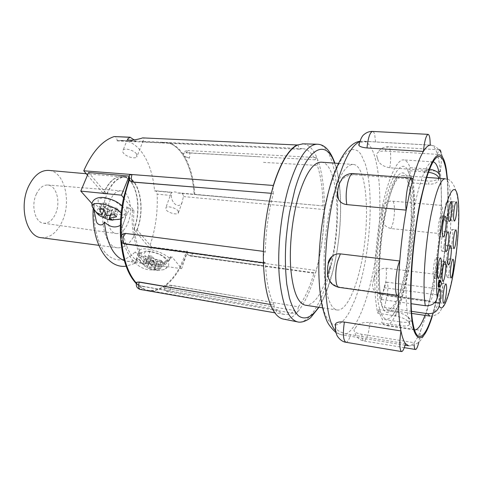 <?xml version="1.0" encoding="UTF-8"?>
<svg xmlns="http://www.w3.org/2000/svg" width="483" height="483" viewBox="0 0 483 483"><rect width="100%" height="100%" fill="white"/><g stroke="black" fill="none" stroke-linecap="round" stroke-linejoin="round"><path stroke-width="0.36" stroke-dasharray="2.42 1.81" d="M263.344 256.817L263.833 254.475L265.348 251.619C265.759 231.363 268.427 211.983 273.342 193.478L271.277 193.309M263.398 251.365L265.348 251.619M283.648 319.142C287.729 319.722 291.835 317.929 295.97 313.751L297.262 312.368C304.682 303.614 310.865 290.15 315.828 271.971L316.25 270.389C321.43 250.236 324.129 229.419 324.335 207.938C324.407 188.334 322.203 172.28 317.717 159.77L316.896 157.706C313.238 149.012 308.613 144.393 303.022 143.843M334.532 163.127C343.347 186.607 342.212 234.599 332.829 271.041L327.202 289.353C324.582 296.387 321.714 302.34 318.605 307.212M171.411 195.476C170.771 201.779 178.444 210.057 182.103 202.443L183.51 196.02C183.172 194.118 181.982 193.103 179.942 192.977L177.762 193.019C175.89 191.715 174.109 191.558 172.413 192.542L171.477 192.234C171.133 192.331 171.103 193.278 171.38 195.084L171.411 195.476L157.144 194.16C156.999 192.186 156.389 191.051 155.315 190.761L154.56 190.936C152.326 163.272 139.424 140.933 122.259 140.456L117.17 140.601C116.934 138.174 116.107 136.804 114.688 136.502M178.167 211.035L178.287 213.178C176.597 215.134 168.084 212.749 166.049 209.755L165.898 207.557C167.571 205.583 176.217 208.034 178.167 211.035M134.196 139.955L136.182 141.761L141.887 142.026L143.234 140.619C144.26 139.05 144.23 138.108 143.137 137.806M136.598 153.999L136.786 156.999C134.757 159.239 125.864 156.601 123.4 153.026C122.477 151.759 122.398 150.732 123.165 149.959C125.182 147.695 134.232 150.412 136.598 153.999M121.221 205.993L115.926 201.93C113.759 200.475 109.961 199.225 104.521 198.187C98.278 197.952 96.558 199.781 99.365 203.669L106.332 208.487C108.747 209.719 111.893 210.648 115.763 211.282C121.976 211.614 123.793 209.851 121.221 205.993M165.12 258.393C161.684 255.338 159.45 253.617 150.485 251.74C144.701 251.293 142.89 252.603 145.051 255.682C148.577 258.713 150.696 260.325 159.456 262.197C165.198 262.71 167.088 261.442 165.12 258.393M140.45 261.623L139.176 259.256C137.83 253.466 160.145 258.387 165.246 265.07C167.172 267.546 166.557 269.091 163.399 269.713L163.399 269.713C157.609 270.854 144.284 266.163 140.45 261.623M136.979 229.691C132.028 242.049 125.58 248.093 117.635 247.815C104.431 247.332 97.651 215.859 106.972 194.238C112.038 182.64 118.196 176.965 125.441 177.201C139.321 177.822 145.51 208.511 136.979 229.691M41.309 237.702C50.135 238.137 57.199 232.486 62.506 220.761C71.641 200.644 64.185 171.169 48.747 170.402M327.776 274.845C321.189 295.107 313.763 305.238 305.504 305.238M359.883 269.514C354.184 293.809 345.025 311.275 337.068 309.989C330.227 308.371 325.977 296.127 324.316 273.251C323.121 251.082 326.152 222.077 331.984 200.095C338.728 176.349 345.786 164.468 353.158 164.443C368.058 165.029 370.721 226.147 359.883 269.514M109.738 201.266C112.762 194.257 116.488 190.773 120.931 190.815C129.396 190.954 133.374 209.755 128.049 222.729C124.97 230.222 121.022 233.826 116.21 233.543C108.174 233.011 104.213 214.198 109.738 201.266M36.291 194.22C39.298 187.99 43.096 184.923 47.69 185.007C56.451 185.212 60.906 202.166 55.569 213.74C52.484 220.411 48.451 223.575 43.464 223.218C35.15 222.566 30.803 205.692 36.291 194.22M335.48 324.866C339.833 324.817 344.464 320.585 349.36 312.163L355.114 299.49C358.217 290.917 359.708 285.954 362.28 275.479C371.294 237.745 373.003 188.322 365.329 164.021L361.187 154.669C358.833 151.674 358.102 149.905 352.415 149.543C344.095 151.463 336.174 165.542 328.639 191.769L323.471 215.587C321.781 226.436 320.609 235.632 319.963 243.178L318.925 264.581L319.094 277.568C320.163 299.212 323.362 311.463 326.888 317.844C329.593 322.421 332.316 324.751 335.051 324.848M338.975 185.78L337.913 189.831L338.975 185.78C340.829 178.68 345.985 175.003 354.437 174.749L412.923 179.223M441.051 152.737C441.661 157.718 441.42 163.936 440.327 171.393C441.251 181.216 441.547 192.548 441.214 205.408L441.377 205.39C443.231 205.197 443.122 218.407 441.245 227.626L439.627 233.573L441.214 205.408L390.94 201.019C384.927 201.997 381.962 205.577 382.059 211.765L381.914 217.489C382.21 223.502 385.289 227.191 391.145 228.562L439.627 233.573L434.64 274.205L386.122 268.162C379.209 268.433 375.128 271.851 373.89 278.419L373.093 281.915C371.638 286.673 372.991 290.361 377.132 293L380.369 293.99L429.496 300.794L434.64 274.205C435.02 279.246 434.573 285.314 433.305 292.408C432.164 298.065 431.047 300.981 429.942 301.151L429.496 300.794C426.785 312.604 423.863 322.457 420.729 330.36L370.02 322.529C363.614 322.083 359.189 323.266 356.732 326.079L354.896 328.561C353.852 329.66 353.761 330.71 354.637 331.706C355.868 332.823 358.259 333.681 361.821 334.266L414.082 342.701C416.292 340.008 418.507 335.896 420.729 330.36L418.882 342.042M405.478 343.612L350.694 334.701C342.791 333.379 338.04 331.404 336.446 328.772L335.534 327.057L336.446 328.772M398.348 295.252L339.748 287.174C331.543 284.964 327.504 279.838 327.631 271.802L327.836 264.859M447.487 179.278L448.103 191.437C448.302 196.37 448.121 211.343 447.463 221.908C446.352 240.872 443.853 263.313 439.705 285.544C437.495 297.22 435.044 307.411 432.363 316.117M360.747 142.545L361.459 142.207C364.013 141.537 368.728 141.465 375.599 141.978L430.184 145.154M433.112 161.859L432.949 161.847C430.244 161.66 427.238 165.409 423.935 173.095C420.874 180.376 417.952 190.441 415.181 203.289C406.891 240.92 403.667 295.415 408.032 317.005L409.59 323.453L408.89 325.294C407.06 326.17 403.8 326.236 399.097 325.506L381.667 322.825L385.301 325.451C392.498 326.641 401.204 306.264 406.934 278.564C413.822 245.938 416.479 204.158 412.868 179.827L429.139 181.077C433.553 181.246 436.741 180.262 438.697 178.118L439.59 175.184M431.983 316.154C434.76 307.381 437.29 296.979 439.572 284.94C446.244 249.983 449.534 205.698 447.125 179.157M424.955 315.351C428.186 306.554 431.102 295.439 433.704 282.006C440.496 247.187 443.436 202.286 440.091 178.402M429.635 169.189L410.085 167.655C408.334 162.735 406.173 160.151 403.601 159.891C396.374 159.07 386.297 182.417 380.133 218.195C373.939 253.901 373.154 294.859 377.821 313.238L395.668 315.894C403.287 317.627 407.93 320.144 409.59 323.453C410.942 327.504 412.536 329.672 414.372 329.949L414.535 329.967M380.906 312.93C374.711 298.156 375.219 251.655 382.645 213.764C390.004 175.758 401.439 158.158 407.604 169.895L410.532 178.191C418.87 211.113 406.837 300.408 391.393 316.558C387.312 321.062 383.816 319.855 380.906 312.93M382.264 306.735C371.988 285.616 383.393 189.728 397.732 175.866C402.858 170.167 406.734 172.715 409.361 183.504C413.744 202.232 412.017 240.806 405.823 271.416C399.701 302.098 389.419 321.123 383.067 308.577L382.264 306.735M405.068 272.309C399.791 296.514 393.989 309.042 387.662 309.893L384.456 307.411L386.998 295.789C388.32 288.279 388.229 283.732 386.726 282.15C385.82 282.211 384.939 284.064 384.082 287.705L381.467 299.514C376.988 282.132 379.101 239.055 386.237 209.03C391.671 186.879 397.098 175.727 402.508 175.583C413.285 175.848 413.943 232.088 405.068 272.309M411.54 311.348L384.456 307.411M436.252 272.249C437.55 264.086 437.598 259.142 436.397 257.427C435.69 257.517 434.96 259.407 434.205 263.096C432.889 271.349 432.834 276.318 434.036 278.015C434.76 277.912 435.497 275.986 436.252 272.249M441.8 297.051C442.989 289.462 443.074 284.898 442.042 283.358C441.396 283.449 440.707 285.314 439.989 288.955C438.787 296.616 438.697 301.211 439.729 302.738C440.393 302.624 441.088 300.728 441.8 297.051M451.859 243.263C453.018 235.698 453.096 231.097 452.088 229.467C451.52 229.54 450.929 231.176 450.301 234.358C449.124 241.995 449.039 246.62 450.047 248.238C450.627 248.141 451.231 246.481 451.859 243.263M443.943 245.944C445.193 237.944 445.248 233.078 444.106 231.351C443.472 231.429 442.808 233.168 442.126 236.561C440.858 244.639 440.792 249.536 441.939 251.245C442.591 251.148 443.255 249.379 443.943 245.944M449.033 272.249C450.18 264.817 450.265 260.331 449.287 258.779C448.701 258.864 448.079 260.585 447.427 263.941C446.262 271.44 446.171 275.956 447.149 277.49C447.753 277.387 448.375 275.642 449.033 272.249M452.233 215.871C453.44 208.04 453.501 203.246 452.426 201.496C451.859 201.568 451.267 203.15 450.651 206.229C449.431 214.138 449.365 218.956 450.44 220.689C451.019 220.598 451.617 218.992 452.233 215.871M446.515 259.238C447.711 251.528 447.783 246.855 446.727 245.219C446.117 245.304 445.477 247.03 444.807 250.405C443.593 258.194 443.515 262.897 444.571 264.509C445.199 264.412 445.845 262.655 446.515 259.238M441.094 231.236C442.404 222.911 442.44 217.833 441.202 215.998C440.538 216.07 439.856 217.815 439.156 221.22C437.833 227.632 437.773 236.742 439.023 236.555C439.705 236.465 440.393 234.69 441.094 231.236M447.095 216.028C448.357 207.895 448.405 202.914 447.234 201.091C446.624 201.163 445.99 202.806 445.338 206.006C444.058 214.229 444.004 219.234 445.175 221.039C445.803 220.948 446.443 219.276 447.095 216.028M440.961 275.268C442.199 267.401 442.265 262.649 441.16 261.013C440.496 261.098 439.808 262.933 439.089 266.513C437.833 274.453 437.761 279.234 438.872 280.858C439.548 280.75 440.248 278.884 440.961 275.268M439.904 280.188L439.832 285.199L439.252 287.095M438.467 287.131L439.216 285.115C439.651 282.344 439.675 280.677 439.288 280.11M130.682 181.391L129.51 179.724M121.251 236.066L121.674 241.947M136.393 283.086C140.173 287.156 144.236 289.595 148.595 290.416L149.15 290.506C163.453 292.819 178.372 276.711 186.794 253.177L187.845 254.746L189.578 255.453L314.089 272.823C309.766 287.705 304.544 299.037 298.409 306.814L171.217 285.266C166.623 285.103 164.274 285.858 164.16 287.542L166.526 288.538L294.823 310.581C291.255 313.727 287.735 314.994 284.258 314.379C281.71 313.89 279.307 312.29 277.061 309.585L143.433 286.401C138.591 285.248 136.345 283.859 136.695 282.223M270.408 304.465L274.103 305.099C269.182 295.825 266.302 281.71 265.463 262.764L126.353 243.728C121.402 243.347 119.416 234.641 124.161 233.531M273.342 193.478L272.877 187.495M265.463 262.764L264.702 263.012L263.386 260.88M125.163 244L126.25 243.782C121.625 241.838 120.364 238.753 122.477 234.539M273.746 311.191L274.103 305.099M277.061 309.585C276.403 311.698 275.66 312.767 274.827 312.803M140.36 289.486C141.537 289.577 142.545 288.599 143.379 286.564L220.417 299.756M298.409 306.814L297.262 312.368L295.862 313.745C295.216 313.521 294.871 312.465 294.823 310.581M171.217 285.266L171.224 285.423C166.629 285.205 164.28 285.954 164.172 287.675L166.538 288.701C166.641 290.543 167.142 291.587 168.036 291.835C169.938 291.448 171 289.311 171.224 285.423L244.73 297.721M183.54 196.593L324.419 209.562C324.075 230.578 321.376 250.9 316.317 270.528L315.828 271.971L314.596 273.263L314.089 272.823M186.794 253.177L186.933 250.925C188.147 252.217 190.024 253.086 192.566 253.545L149.265 247.604C155.327 230.566 157.953 212.755 157.144 194.16M129.535 179.658L129.74 177.08L129.136 178.632M120.617 238.083L120.768 240.075M136.278 283.624C140.064 287.47 144.115 289.728 148.444 290.398C160.374 291.352 170.916 283.461 180.068 266.737L186.903 250.888M129.196 175.975L129.74 177.08M123.588 197.801L133.966 210.467C131.654 239.471 141.984 264.044 155.061 265.137C160.954 265.789 166.599 263.036 171.984 256.871L181.65 268.675L145.57 263.627L135.137 251.951L140.1 254.879C138.446 252.893 138.253 251.323 139.533 250.164C143.336 246.064 164.763 252.204 169.956 258.912L170.553 258.725L170.59 256.684L171.984 256.871M129.522 179.748L129.698 177.032L129.124 176.289M187.845 254.746L187.905 254.819C186.77 253.835 186.444 252.537 186.933 250.925L187.476 251.625L181.65 268.675M87.477 175.172L103.519 193.695C108.663 182 114.912 176.271 122.277 176.518L122.863 176.585C136.635 178.01 142.539 208.481 134.051 229.51L137.142 229.878L151.626 246.988L187.476 251.625M134.051 229.51L149.265 247.604M324.419 209.562L324.335 207.938L323.356 205.915L179.942 192.977M178.112 192.995L323.356 205.915M103.253 193.665C108.59 181.602 115.039 175.897 122.61 176.555C136.387 177.979 142.298 208.451 133.809 229.479M133.966 210.467L132.463 210.304L126.794 206.766C128.846 209.441 129.033 211.524 127.355 213.003C122.664 217.616 101.146 211.276 94.3 203.301L93.497 203.832L94.233 206.156L92.042 203.705M132.463 210.304C130.156 239.278 140.517 263.839 153.624 264.938C159.535 265.59 165.192 262.837 170.59 256.684M151.626 246.988L145.57 263.627M103.519 193.695L106.785 194.027L88.588 172.528M297.637 144.978C298.379 145.546 298.772 146.971 298.826 149.259L142.141 141.809M298.826 149.259L302.575 148.625C307.508 148.933 311.668 152.652 315.067 159.788L316.576 157.585L316.896 157.706L317.717 159.77L317.349 165.44C320.923 176.295 322.801 189.825 322.97 206.042M94.233 206.156C92.851 223.17 97.005 244.217 106.447 253.943C111.676 259.063 117.46 260.868 123.799 259.353C127.572 258.248 131.352 255.779 135.137 251.951M137.142 229.878C145.757 208.463 139.509 177.424 125.465 176.796C118.136 176.555 111.911 182.296 106.785 194.027M263.495 162.373L317.349 165.44M270.794 201.363L194.836 194.552C193.725 178.927 190.23 166.11 184.343 156.087L183.142 154.216L183.455 153.395L186.033 152.67L260.723 156.848L185.979 152.809M189.372 158.146L184.343 156.087M177.762 193.019L194.836 194.552M154.56 190.936L172.413 192.542M117.188 140.885L136.182 141.761M141.887 142.026L159.408 142.835L164.238 142.358C180.467 142.793 192.367 165.892 194.166 194.492C192.385 166.224 180.769 143.306 164.8 142.37L159.408 142.835M94.064 210.141L94.3 203.301M126.794 206.766C126.16 215.34 124.469 222.271 121.74 227.553L121.378 227.644C121.058 227.052 121.251 225.845 121.97 224.021L120.364 225.332M121.155 213.226C123.358 216.016 123.189 217.972 120.647 219.095M122.108 205.873L122.754 206.561C126.437 211.886 125.145 212.073 125.025 214.524C125.109 216.456 123.008 218.135 118.727 219.566L118.727 219.566C112.539 220.538 100.12 216.1 94.952 211.047M140.1 254.879C136.592 258.954 134.721 261.84 134.473 263.543L134.576 263.543C135.572 262.975 136.598 261.406 137.643 258.834C140.499 260.947 146.005 261.708 154.174 261.11C151.922 266.634 159.468 267.968 162.137 265.553L169.956 258.912M154.174 261.11C150.684 263.193 147.176 264.002 143.656 263.543C131.744 260.953 124.517 247.779 121.97 224.021M315.067 159.788L260.723 156.848M183.142 154.216C178.215 146.965 172.334 143.034 165.518 142.419L160.133 142.865L241.965 146.639M160.133 142.865L159.408 142.817M321.316 162.185C337.949 162.88 341.843 223.164 330.366 265.771M137.643 258.834C134.063 260.88 130.464 261.665 126.836 261.188L124.33 260.615M316.576 157.585L187.965 150.557C189.825 151.541 190.314 154.023 189.427 158.007C184.904 157.041 182.93 155.466 183.498 153.274L186.033 152.67L187.965 150.557C185.943 150.545 184.458 151.457 183.498 153.28M153.666 269.997L151.94 269.713L146.488 267.25L144.351 265.825L142.654 263.935L147.496 266.441L147.913 266.157L146.12 261.496L149.851 262.009L151.873 266.713L152.996 267.22L159.318 266.272L160.96 268.168L154.771 269.23L154.349 269.508L157.337 270.522L153.666 269.997L156.009 263.923L158.865 264.322L157.337 270.522M105.216 213.42L106.978 208.759L108.753 209.58L106.278 215.104M108.753 209.58L111.742 213.021L109.393 218.66M111.742 213.021L114.851 213.365L112.98 220.115M114.851 213.365L111.881 209.924L110.209 215.388M110.547 215.333L112.454 209.356L118.341 210.002L116.457 216.831M118.341 210.002L116.747 208.125L114.393 214.446M116.747 208.125L110.842 207.491L107.419 215.629M106.139 215.038L109.055 206.658L106 203.12L103.585 209.441M106 203.12L102.843 202.788L99.522 208.994M102.843 202.788L105.916 206.319L103.905 210.371M101.43 214.953L105.354 206.893L99.534 206.265L96.244 212.411M99.534 206.265L101.176 208.125L98.725 213.939M101.176 208.125L106.978 208.759M149.295 268.451L152.067 260.47L153.624 261.176L150.406 268.946M153.624 261.176L156.009 263.923M158.865 264.322L156.492 261.569L154.349 269.508M154.771 269.23L157.09 261.164L162.493 261.907L160.96 268.168M162.493 261.907L161.219 260.409L159.318 266.272M161.219 260.409L155.81 259.673L152.996 267.22M151.873 266.713L154.24 258.966L151.807 256.147L149.851 262.009M151.807 256.147L148.909 255.755L146.12 261.496M148.909 255.755L151.354 258.568L147.913 266.157M147.496 266.441L150.768 258.985L145.419 258.254L142.654 263.935M145.419 258.254L146.729 259.739L144.351 265.825M146.729 259.739L152.067 260.47M105.916 206.319L105.354 206.893M111.881 209.924L112.454 209.356M110.842 207.491L109.055 206.658M151.354 258.568L150.768 258.985M156.492 261.569L157.09 261.164M155.81 259.673L154.24 258.966M440.327 171.393C439.663 164.498 438.685 158.822 437.387 154.367L385.313 151.101C382.023 150.919 379.59 151.342 378.014 152.374C376.631 153.497 376.305 154.952 377.048 156.734L377.694 159.004C378.63 163.459 382.657 166.387 389.781 167.788L438.781 171.284M414.148 345.134L414.082 342.701C412.168 345.001 410.333 346.027 408.588 345.774C413.472 346.359 418.948 342.495 420.47 340.406C423.525 336.723 426.241 331.906 428.62 325.965C432.762 315.26 436.306 302.243 439.252 286.908C445.272 255.525 448.689 218.177 447.813 189.445C447.415 172.944 444.952 160.362 440.43 151.692C437.423 147.526 434.199 145.347 430.758 145.135C433.45 145.413 435.66 148.492 437.387 154.367C438.015 152.042 438.636 150.593 439.258 150.032M377.821 313.238L378.636 309.561C379.698 313.98 380.966 317.198 382.451 319.221L381.667 322.825M412.868 179.827L412.204 182.882C411.498 177.992 410.562 173.946 409.397 170.759L410.085 167.655M399.097 325.506L399.852 321.865L382.451 319.221M399.852 321.865C404.537 322.59 407.797 322.511 409.626 321.636C413.092 320.036 405.497 313.479 396.452 312.181L395.668 315.894M378.636 309.561L396.452 312.181M426.718 168.827L426.054 171.96L409.397 170.759M426.054 171.96L428.481 172.244M438.969 178.318L438.069 181.203C436.119 183.353 432.925 184.337 428.499 184.162L429.139 181.077M412.204 182.882L428.499 184.162M381.467 299.514L411.13 303.704M261.967 265.547L189.632 255.525L190.374 256.02C191.226 256.05 191.956 255.223 192.566 253.545L316.317 270.528M316.999 144.212C338.734 143.946 343.842 219.348 329.581 272.321C321.98 302.581 308.999 324.582 297.371 321.835M359.732 141.724L362.884 141.193C382.325 142.376 385.054 222.929 371.336 279.886C363.983 312.326 352.022 336.566 341.487 334.804C339.422 334.471 337.478 333.149 335.649 330.843M386.122 268.162C386.798 273.124 386.436 279.047 385.036 285.942C383.756 291.436 382.403 294.244 380.972 294.358L380.369 293.99M373.89 278.419L373.093 281.915M391.145 228.562L393.041 222.802C395.16 213.836 394.816 200.91 392.395 201.043L392.184 201.055M381.932 215.49L382.059 211.765M375.599 141.978L374.693 134.509C374.132 132.535 373.413 131.509 372.544 131.43M338.831 287.349L339.748 287.174M327.697 267.28L327.631 271.802M361.821 334.266C362.015 338.432 362.697 340.672 363.874 340.986C365.577 340.853 367.183 337.617 368.692 331.278L370.02 322.529M444.62 277.272C439.838 302.05 434.948 314.988 429.93 316.081C434.374 315.888 437.628 314.542 439.699 312.03L445.489 302.153C448.278 294.986 450.633 286.286 452.547 276.059C456.713 253.388 458.699 231.556 458.494 210.552C458.488 190.942 452.674 178.39 445.103 178.776C453.585 178.885 452.631 236.109 444.62 277.272M206.295 254.668L126.353 243.728M143.433 286.401L143.379 286.564C139.726 285.773 137.407 284.59 136.417 283.008M240.655 301.277L166.526 288.538M189.578 255.453L187.905 254.819L190.374 256.02L314.596 273.263M154.693 190.876L172.25 192.463M135.886 141.507L117.17 140.601M389.781 167.788C391.514 158.364 390.705 146.56 388.241 146.711C387.257 146.711 386.279 148.178 385.313 151.101M377.694 159.004L377.048 156.734M354.437 174.749L352.904 173.572M345.882 342.272C347.506 342.302 349.112 339.778 350.694 334.701M354.896 328.561L356.056 326.973M434.929 302.449L386.998 295.789M384.082 287.705L437.858 294.962M318.973 307.266C324.479 297.969 329.05 286.19 332.678 271.923C341.994 235.668 343.618 189.004 334.9 163.151M182.103 202.443L178.287 213.178M143.234 140.619L136.786 156.999M143.101 264.557L139.176 259.256C138.017 254.74 140.384 252.023 146.283 251.106C149.652 250.599 161.823 253.617 166.538 258.96C169.986 264.509 169.702 266.821 163.399 269.713L157.126 270.51M117.635 247.815L98.767 245.316M322.572 307.804L337.068 309.989M47.69 185.007L120.931 190.815M405.056 345.2L341.487 334.804L336.035 332.654M441.377 205.39L390.94 201.019M423.935 173.095L430.027 168.229M414.372 329.949L385.301 325.451M407.604 169.895L411.238 178.807C419.938 212.52 408.588 300.028 391.393 316.558M383.067 308.577L382.512 306.94C380.9 301.525 379.65 290.368 379.439 281.655C379.167 269.399 379.807 255.899 381.365 241.144C383.079 226.406 385.404 213.094 388.344 201.218C390.421 192.723 394.786 180.346 397.732 175.866M387.662 309.893L411.709 313.413M402.508 175.583L426.737 177.4M436.397 257.427L440.532 257.91M442.042 283.358L445.942 283.859M452.088 229.467L455.892 229.848M444.106 231.351L448.121 231.762M449.287 258.779L453.072 259.22M452.426 201.496L456.308 201.834M446.727 245.219L450.627 245.642M441.202 215.998L445.344 216.384M447.234 201.091L451.261 201.441M441.16 261.013L445.151 261.478M148.595 290.416L284.258 314.379M263.434 262.837L264.702 263.012M164.16 287.542L164.172 287.675C164.564 289.933 165.85 291.321 168.036 291.835L295.862 313.745M148.444 290.398L149.15 290.506M171.477 192.234L165.898 207.557M171.616 192.228L155.315 190.761M155.061 265.137L153.624 264.938M127.53 139.158L123.165 149.959M122.259 140.456L164.238 142.358M121.74 227.553L127.355 213.003M134.576 263.543L139.533 250.164M121.378 227.644C123.883 267.226 153.081 282.211 170.553 258.725M164.957 142.388L302.575 148.625M125.441 177.201L86.246 173.729M125.465 176.796L122.277 176.518M134.473 263.543L126.111 266.175M93.153 208.97L93.497 203.832M164.8 142.37L165.518 142.419M126.836 261.188L143.656 263.543M338.529 163.411L353.158 164.443M146.488 267.25L151.94 269.713M43.464 223.218L116.21 233.543M359.847 141.362L362.884 141.193L430.184 145.105M429.942 301.151L380.972 294.358L377.132 293M439.053 149.772L388.241 146.711C383.641 146.79 380.23 148.679 378.014 152.374M404.277 347.645L363.874 340.986C358.954 339.815 355.874 336.723 354.637 331.706M408.032 317.005L412.917 323.079M432.949 161.847L403.601 159.891M409.626 321.636L408.89 325.294M438.697 178.118L438.069 181.203M386.726 282.15L439.995 289.172M434.036 278.015L438.166 278.54M439.729 302.738L443.629 303.276M450.047 248.238L453.845 248.654M441.939 251.245L445.942 251.691M447.149 277.49L450.935 277.96M450.44 220.689L454.316 221.057M444.571 264.509L448.465 264.974M439.023 236.555L443.153 236.99M445.175 221.039L449.196 221.425M438.872 280.858L442.869 281.366"/><path stroke-width="0.72" d="M122.477 234.539L124.161 233.531L125.701 233.422L263.398 251.365M303.022 143.843L297.637 144.978C288.737 149.35 280.665 162.91 273.42 185.671L272.877 187.495C266.646 209.417 263.47 232.522 263.344 256.817L263.386 260.88C264.086 284.233 267.54 301.006 273.746 311.191L274.827 312.803C277.369 316.287 280.116 318.363 283.062 319.028L283.648 319.142M318.605 307.212C312.573 316.311 305.153 321.123 298.12 315.508C294.696 311.632 291.798 305.805 289.438 298.035L286.805 284.342C285.133 268.977 284.952 253.436 286.244 237.721C287.3 227.366 288.448 218.769 289.679 211.922L294.841 189.722C307.116 146.578 326.26 138.367 334.532 163.127M272.877 187.495L273.324 185.472C280.369 163.272 288.242 149.766 296.948 144.972L142.624 137.884C139.925 139.001 128.019 141.676 127.53 139.158L130.048 137.208L134.196 139.955M94.952 211.047L92.289 206.79C90.786 199.727 114.791 204.979 121.112 213.178L121.155 213.226M86.246 173.729L48.747 170.402C40.693 170.076 33.961 175.407 28.551 186.384C18.614 206.827 26.637 236.948 41.309 237.702L98.767 245.316M330.366 265.771L327.776 274.845M322.572 307.804L305.504 305.238C297.86 303.505 292.952 291.376 290.778 268.844C289.13 247.018 292.082 218.558 298.246 197.022C305.407 173.759 313.093 162.143 321.316 162.185L338.529 163.411M335.051 324.848L335.48 324.866M335.377 326.719L335.607 323.695C337.049 322.083 339.978 321.545 344.379 322.076L400.95 330.921C402.164 337.025 403.673 341.252 405.478 343.612C404.114 348.883 402.798 351.533 401.542 351.57C399.507 349.77 399.308 342.888 400.95 330.921C399.242 322.131 398.372 310.243 398.348 295.252L397.636 295.463C393.911 295.994 395.535 269.122 399.773 260.995C398.831 273.221 398.36 284.638 398.348 295.252M328.084 263.259C328.627 260.53 329.925 258.248 331.978 256.407C334.357 254.414 337.152 253.575 340.37 253.883L399.773 260.995C401.15 243.553 403.281 226.593 406.173 210.123L346.824 204.611C343.087 204.146 340.346 202.431 338.601 199.467C337.327 197.04 336.959 194.486 337.484 191.799M432.363 316.117C425.281 338.48 419.232 343.588 414.221 331.429C413.297 328.476 412.506 324.528 411.86 319.595L411.009 310.056L410.604 289.848C410.973 262.227 414.915 226.696 420.602 199.751L425.777 178.988C428.053 171.857 429.961 166.683 431.494 163.453C434.338 158.098 435.394 156.625 438.353 154.952C442.597 154.288 445 161.068 446.37 169.714L447.487 179.278M409.397 193.761L406.173 210.123C404.555 199.787 408.588 176.893 411.77 178.04L412.923 179.223L409.397 193.761M412.923 179.223C416.412 166.442 419.902 157.174 423.386 151.433C424.515 140.933 426.097 135.24 428.131 134.359C429.502 134.817 430.184 138.416 430.184 145.154C428.089 145.365 425.825 147.46 423.386 151.433L366.995 147.955C362.648 147.563 359.944 146.717 358.893 145.419L358.905 143.916M440.091 178.402L439.59 175.184C438.135 166.876 435.974 162.439 433.112 161.859M447.125 179.157C445.139 155.417 438.322 148.058 430.027 168.229C426.821 175.993 423.748 186.794 420.802 200.626C411.999 241.186 408.425 300.16 412.917 323.079C416.6 344.572 424.865 338.885 431.983 316.154M414.535 329.967C417.843 329.974 421.321 325.101 424.955 315.351M411.13 303.704L425.306 305.709C431.639 305.999 435.642 303.384 437.308 297.86L437.858 294.962C438.606 291.195 439.319 289.269 439.995 289.172C441.051 290.73 440.973 295.379 439.759 303.119L439.222 305.974C437.604 311.402 433.686 313.962 427.461 313.66L411.54 311.348M440.345 272.756C441.631 264.569 441.697 259.625 440.532 257.91C439.844 257.994 439.125 259.89 438.377 263.597C437.073 271.863 437.006 276.844 438.166 278.54C438.872 278.431 439.596 276.499 440.345 272.756M445.664 297.576C446.847 289.969 446.938 285.399 445.942 283.859C445.314 283.956 444.638 285.827 443.925 289.468C442.73 297.154 442.633 301.754 443.629 303.276C444.275 303.161 444.958 301.259 445.664 297.576M455.62 243.667C456.773 236.084 456.864 231.478 455.892 229.848C455.336 229.926 454.751 231.562 454.135 234.75C452.963 242.406 452.867 247.042 453.845 248.654C454.406 248.558 454.998 246.898 455.62 243.667M447.91 246.378C449.154 238.361 449.226 233.488 448.121 231.762C447.5 231.84 446.847 233.585 446.171 236.984C444.915 245.08 444.837 249.983 445.942 251.691C446.576 251.595 447.234 249.82 447.91 246.378M452.776 272.708C453.917 265.264 454.014 260.766 453.072 259.22C452.499 259.305 451.889 261.031 451.243 264.394C450.09 271.911 449.987 276.433 450.935 277.96C451.514 277.858 452.13 276.107 452.776 272.708M456.073 216.233C457.274 208.384 457.347 203.584 456.308 201.834C455.753 201.906 455.173 203.488 454.563 206.579C453.356 214.5 453.271 219.33 454.316 221.057C454.877 220.966 455.469 219.36 456.073 216.233M450.373 259.685C451.563 251.957 451.647 247.278 450.627 245.642C450.029 245.726 449.401 247.465 448.737 250.846C447.53 258.647 447.439 263.356 448.465 264.974C449.075 264.871 449.709 263.108 450.373 259.685M445.187 231.653C446.491 223.309 446.54 218.219 445.344 216.384C444.698 216.462 444.028 218.213 443.334 221.625C442.03 228.054 441.939 237.183 443.153 236.99C443.817 236.893 444.493 235.118 445.187 231.653M451.074 216.402C452.33 208.251 452.396 203.265 451.261 201.441C450.663 201.514 450.041 203.156 449.401 206.368C448.146 212.605 448.037 221.631 449.196 221.425C449.806 221.335 450.428 219.656 451.074 216.402M444.921 275.757C446.147 267.878 446.226 263.12 445.151 261.478C444.511 261.569 443.835 263.41 443.122 266.996C441.879 274.954 441.794 279.748 442.869 281.366C443.527 281.257 444.209 279.385 444.921 275.757M440.043 280.345C442.114 282.899 441.848 285.145 439.252 287.095L438.896 286.878L439.162 282.193L439.904 280.188L439.288 280.11L438.546 282.114C438.105 284.898 438.081 286.57 438.467 287.131L439.083 287.21M271.277 193.309L132.608 182.091L130.682 181.391L129.522 179.748M129.51 179.724C123.189 197.517 120.436 216.299 121.251 236.066M121.674 241.947C123.702 260.687 128.605 274.398 136.393 283.086M136.417 283.008L136.695 282.223L139.273 282.012L270.408 304.465M263.386 260.88L263.344 256.817M125.163 244C119.875 243.541 118.987 235.263 124.053 233.585L125.598 233.47L123.6 236.06C122.428 240.256 122.954 242.901 125.163 244L263.434 262.837M274.827 312.803L273.746 311.191M216.921 295.306L139.213 282.175C138.12 286.027 138.5 288.46 140.342 289.486L274.779 312.797M129.136 178.632L123.588 197.801C120.768 211.325 119.778 224.752 120.617 238.083M120.768 240.075C122.7 260.204 127.868 274.718 136.278 283.624M129.124 176.289L121.432 195.168L123.588 197.801M130.048 137.208L114.169 136.574C102.287 140.541 92.144 151.952 83.752 170.801L132.016 174.538L129.553 175.033L129.196 175.975M83.752 170.801L87.477 175.172M92.042 203.705L80.788 191.105L121.432 195.168M80.788 191.105L88.588 172.528L128.955 176.072M297.311 144.882L297.637 144.978M120.364 225.332C115.105 228.278 109.78 227.155 104.394 221.957C103.362 226.304 97.475 225.603 96.286 221.347L94.064 210.141M120.647 219.095L111.09 220.019L107.534 219.36L100.373 216.106L98.375 214.778L96.244 212.411L101.43 214.953L101.828 214.549L99.522 208.994L103.585 209.441L106.139 215.038L107.419 215.629L114.393 214.446L116.457 216.831L109.653 218.153L109.243 218.551L112.98 220.115L111.09 220.019M124.33 260.615C113.378 256.419 106.731 243.535 104.394 221.957M103.688 217.471L105.216 213.42M106.278 215.104L104.956 218.056M109.393 218.66L108.983 219.656M110.209 215.388L109.243 218.551M109.653 218.153L110.547 215.333M103.905 210.371L101.828 214.549M98.725 213.939L98.375 214.778M438.781 171.284L440.327 171.393M439.258 150.032L439.753 149.815C440.327 149.881 440.756 150.859 441.051 152.737M418.882 342.042C417.68 346.957 416.539 349.438 415.471 349.487C414.776 349.33 414.336 347.875 414.148 345.134M439.59 175.184C438.661 172.25 435.346 170.251 429.635 169.189M428.481 172.244C434.507 173.252 438.003 175.281 438.969 178.318M205.939 243.873L125.701 233.422M283.062 319.028L297.371 321.835C287.94 319.064 281.897 303.668 279.24 275.636C277.242 248.431 281.034 213.154 288.81 186.716C297.588 158.907 306.983 144.743 316.999 144.212L302.424 143.831M335.649 330.843C322.161 317.319 321.298 239.991 335.854 187.573C343.407 160.495 351.37 145.214 359.732 141.724M405.056 345.2L408.588 345.774L405.478 343.612M428.131 134.359L372.544 131.43C369.936 132.257 368.088 137.764 366.995 147.955M411.77 178.04L352.904 173.572C351.111 173.639 349.463 176.428 347.959 181.952C346.033 190.284 345.659 197.837 346.824 204.611M340.37 253.883L337.539 261.406C334.604 272.478 335.419 287.409 338.831 287.349C334.906 286.31 332.123 284.59 330.481 282.193L328.217 277.459C327.178 275.57 327.166 265.704 328.754 262.547L331.978 256.407M411.709 313.413L429.93 316.081L427.461 313.66M425.306 305.709C422.202 288.146 424.98 244.066 431.397 213.244C436.27 190.501 440.84 179.012 445.103 178.776L426.737 177.4M437.308 297.86C435.171 282.138 437.719 245.352 442.911 219.354C448.701 189.656 455.686 181.536 457.902 197.789C460.202 213.661 457.969 247.972 453.108 274.501C448.834 298.295 442.712 313.395 439.222 305.974M139.273 282.012L136.647 282.362C135.651 285.942 136.864 288.309 140.299 289.474M132.608 182.091L130.603 181.282C128.931 179.428 128.581 177.339 129.553 175.033M213.818 188.66L132.529 181.988C131.243 179.966 131.068 177.484 132.016 174.538L273.324 185.472M296.948 144.972L142.624 137.884M129.535 137.281L114.169 136.574M430.184 145.154L430.758 145.135L430.184 145.105M344.379 322.076C342.682 333.668 343.184 340.4 345.882 342.272L401.542 351.57M439.759 303.119L434.929 302.449M297.371 321.835C302.261 323.32 308.957 319.444 310.919 317.337L318.973 307.266M96.721 213.063L92.289 206.79C90.273 200.481 96.932 196.352 104.298 197.644C111.585 198.948 117.52 201.689 122.108 205.873M336.035 332.654C331.398 328.398 328.295 324.377 326.731 320.603C324.878 316.105 323.302 310.98 322.004 305.22C320.247 296.109 319.203 285.743 318.871 274.115C318.297 246.825 322.264 214.307 329.267 188.956C336.729 160.779 349.052 142.455 359.847 141.362M372.544 131.43C369.549 131.334 366.857 132.257 364.478 134.189C362.159 135.614 360.3 139.358 358.893 145.419M352.904 173.572C347.398 173.18 342.815 177.249 342.453 178.1L339.229 183.83C337.472 189.046 337.261 194.257 338.601 199.467M334.9 163.151C329.575 148.438 323.23 144.236 316.999 144.212M126.111 266.175C106.997 268.977 91.287 242.007 93.153 208.97M100.373 216.106L107.534 219.36M439.753 149.815L439.053 149.772M397.636 295.463L338.831 287.349M335.607 323.695C335.232 328.748 335.594 332.389 336.699 334.616C336.826 335.902 340.775 341.68 345.882 342.272M415.471 349.487L404.277 347.645"/></g></svg>
